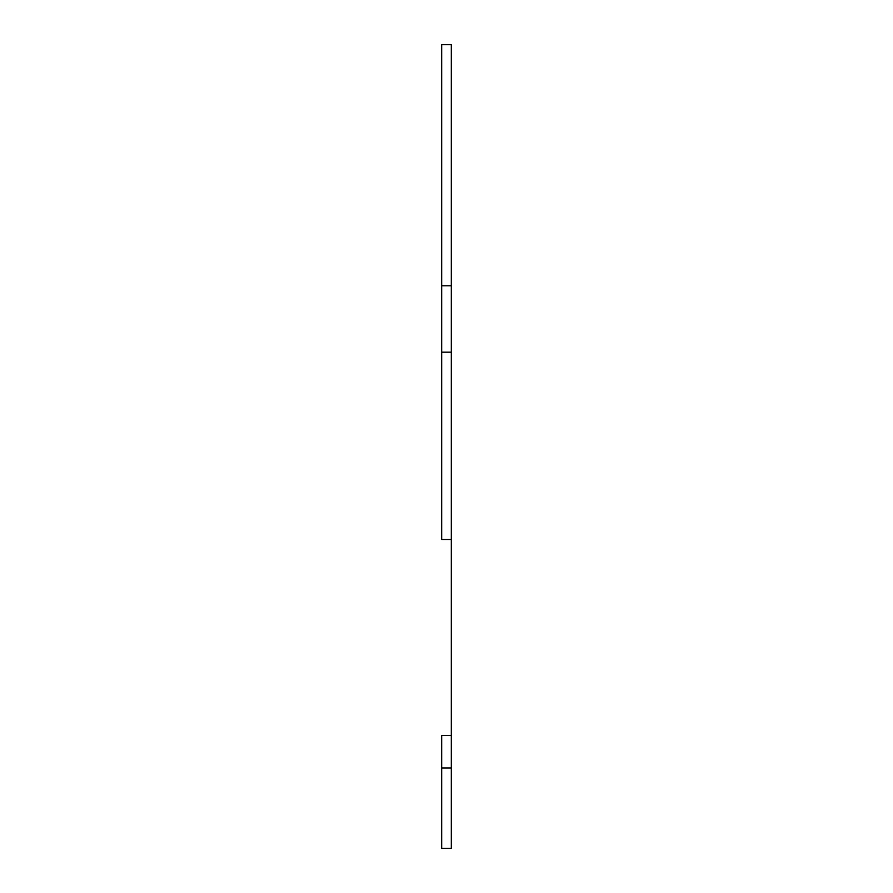 <?xml version="1.0" encoding="UTF-8"?>
<svg xmlns="http://www.w3.org/2000/svg" width="893" height="893" viewBox="0 0 893 893"><rect width="100%" height="100%" fill="white"/><g stroke="black" fill="none" stroke-linecap="round" stroke-linejoin="round"><path stroke-width="1.34" d="M441.678 735.441L451.322 735.441L451.322 539.461L441.678 539.461L441.678 44.65L441.678 285.76L451.322 285.76L451.322 44.65L441.678 44.65L451.322 44.65L451.322 352.188L441.678 352.188L441.678 285.76L451.322 285.76L451.322 352.188L441.678 352.188L441.678 539.461L451.322 539.461L451.322 352.188L451.322 767.98L441.678 767.98L441.678 735.441L451.322 735.441L451.322 848.35L451.322 767.98L441.678 767.98L441.678 735.441M441.678 767.98L441.678 848.35L441.678 767.98M451.322 848.35L441.678 848.35L451.322 848.35"/></g></svg>
